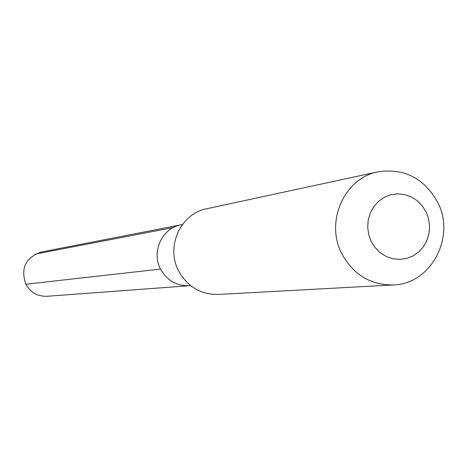 <?xml version="1.0" encoding="UTF-8"?>
<svg xmlns="http://www.w3.org/2000/svg" width="467" height="467" viewBox="0 0 467 467"><rect width="100%" height="100%" fill="white"/><g stroke="black" fill="none" stroke-linecap="round" stroke-linejoin="round"><path stroke-width="0.7" d="M182.422 224.528L181.19 224.767C162.288 227.803 151.092 251.701 160.543 269.074L25.808 284.234L160.543 269.074C167.005 280.515 176.614 286.067 189.363 285.722L47.021 296.276C37.617 296.533 30.548 292.517 25.808 284.234C20.466 268.356 25.562 257.638 41.096 252.069L181.19 224.767C162.288 227.803 151.092 251.701 160.543 269.074C167.005 280.515 176.614 286.067 189.363 285.722L190.612 285.629M178.622 270.959C165.487 246.757 180.665 213.472 206.77 208.737L378.101 171.809C404.183 167.997 424.007 178.09 437.561 202.088C456.113 236.792 431.035 284.24 393.267 284.958L218.258 294.449C200.722 294.613 187.506 286.779 178.622 270.959M378.101 171.809C344.377 177.88 324.798 221.813 341.902 253.844C353.478 274.777 370.605 285.15 393.267 284.958M371.259 241.521L368.714 234.621L367.687 227.312L368.218 219.969L370.29 212.97L373.787 206.659L378.539 201.365L384.294 197.343L390.768 194.797L397.633 193.852L404.545 194.552L411.147 196.852L417.124 200.641L422.18 205.725L426.056 211.849L428.566 218.702L429.593 225.952L429.074 233.243L427.036 240.201L423.592 246.488L418.893 251.789L413.184 255.84L406.739 258.432L399.88 259.436L392.957 258.788L386.314 256.529L380.29 252.764L375.182 247.673L371.259 241.521M35.235 254.118L173.245 227.563"/></g></svg>
